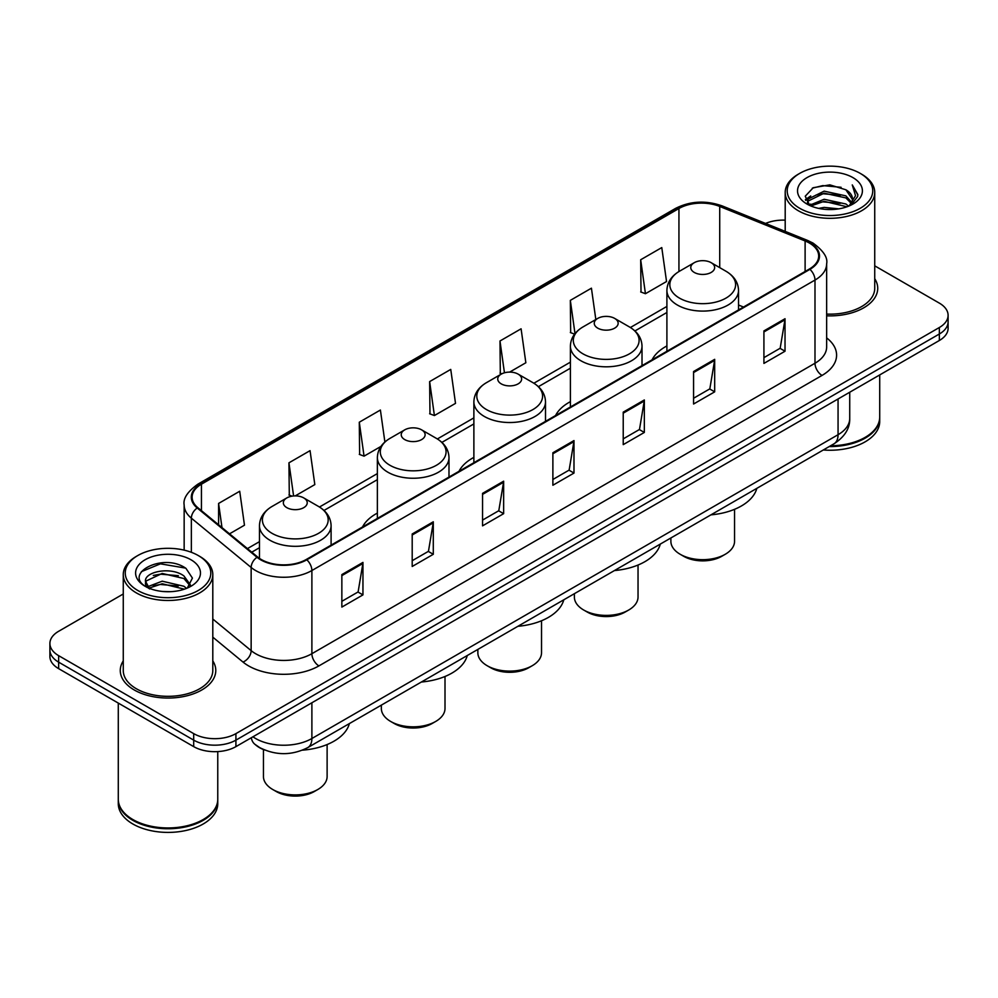 <?xml version="1.0" encoding="UTF-8"?>
<svg xmlns="http://www.w3.org/2000/svg" width="998" height="998" viewBox="0 0 998 998"><rect width="100%" height="100%" fill="white"/><g stroke="black" fill="none" stroke-linecap="round" stroke-linejoin="round"><path stroke-width="1.5" d="M377.369 513.097A52.732 30.439 0 0 0 362.524 526.994M473.875 457.383A52.732 30.439 0 0 0 459.03 471.281M570.394 401.658A52.732 30.439 0 0 0 555.549 415.555M666.901 345.932A52.732 30.439 0 0 0 652.068 359.829M264.557 749.985A29.84 17.228 180 0 1 256.149 745.344L254.789 744.209A19.898 13.311 129.5 0 1 251.321 737.734M123.265 593.985L58.645 631.285A29.84 17.228 0 0 0 49.9 643.473L49.9 656.472A29.84 17.228 0 0 0 58.645 668.648L193.699 746.629A29.84 17.228 0 0 0 235.915 746.629L939.355 340.493A29.84 17.228 0 0 0 948.1 328.317L948.1 321.818A29.84 17.228 0 0 1 939.355 334.006A29.84 17.228 0 0 0 948.1 321.818L948.1 315.318A29.84 17.228 0 0 0 939.355 303.13L874.735 265.83M49.9 643.473A29.84 17.228 0 0 0 58.645 655.661L193.699 733.63A29.84 17.228 0 0 0 235.915 733.63L235.915 740.129L939.355 334.006L235.915 740.129A29.84 17.228 0 0 1 193.699 740.129A29.84 17.228 0 0 0 235.915 740.129L235.915 746.629M58.645 655.661L58.645 662.161L193.699 740.129L58.645 662.161A29.84 17.228 0 0 1 49.9 649.972A29.84 17.228 0 0 0 58.645 662.161L58.645 668.648M123.265 660.888A47.754 27.57 0 0 0 120.271 670.481A47.754 27.57 0 0 0 134.256 689.98A47.754 27.57 0 0 0 186.302 695.955A47.754 27.57 0 0 0 215.78 670.481A47.754 27.57 0 0 0 212.799 660.888A47.754 27.57 0 0 1 215.78 670.481A47.754 27.57 0 0 1 186.302 695.955A47.754 27.57 0 0 1 134.256 689.98A47.754 27.57 0 0 1 120.271 670.481A47.754 27.57 0 0 1 123.265 660.888M809.366 243.025A31.836 18.376 180 0 1 818.684 256.024A31.836 18.376 180 0 1 809.366 269.023L306.261 559.479A31.836 18.376 180 0 1 257.671 557.034L197.878 507.72A31.836 18.376 180 0 1 192.115 497.179A31.836 18.376 180 0 1 201.434 484.192L678.939 208.507A31.836 18.376 180 0 1 719.72 206.449L805.112 240.967A31.836 18.376 180 0 1 809.366 243.025M809.927 242.701A32.635 18.837 0 0 0 805.573 240.593L720.169 206.062A32.635 18.837 0 0 0 678.378 208.183L200.872 483.868A32.635 18.837 0 0 0 197.217 507.994L257.01 557.296A32.635 18.837 0 0 0 306.823 559.803L809.927 269.348A32.635 18.837 0 0 0 809.927 242.701M341.852 574.599L341.852 607.083L362.948 594.895L362.948 562.41L341.852 574.599M341.852 601.32L358.107 591.939L362.873 563.483A7.959 4.591 -120 0 0 362.948 562.41M357.958 592.014L362.948 594.895M412.199 533.98L412.199 566.465L433.294 554.289L433.294 521.792L412.199 533.98M412.199 560.701L428.454 551.32L433.207 522.877A7.959 4.591 -120 0 0 433.294 521.792M428.304 551.407L433.294 554.289M482.545 493.361L482.545 525.859L503.641 513.671L503.641 481.186L482.545 493.361M482.545 520.095L498.788 510.714L503.553 482.259A7.959 4.591 -120 0 0 503.641 481.186M498.651 510.789L503.641 513.671M763.919 330.912L763.919 363.409L785.027 351.221L785.027 318.724L763.919 330.912M763.919 357.646L780.174 348.252L784.939 319.809A7.959 4.591 -120 0 0 785.027 318.724M780.024 348.339L785.027 351.221M693.573 371.53L693.573 404.015L714.68 391.84L714.68 359.342L693.573 371.53M693.573 398.252L709.827 388.871L714.593 360.428A7.959 4.591 -120 0 0 714.68 359.342M709.69 388.946L714.68 391.84M623.226 412.137L623.226 444.634L644.334 432.446L644.334 399.961L623.226 412.137M623.226 438.871L639.481 429.477L644.246 401.034A7.959 4.591 -120 0 0 644.334 399.961M639.344 429.564L644.334 432.446M552.88 452.755L552.88 485.24L573.987 473.064L573.987 440.567L552.88 452.755M552.88 479.477L569.134 470.095L573.9 441.652A7.959 4.591 -120 0 0 573.987 440.567M568.997 470.183L573.987 473.064M826.643 315.817A47.754 27.57 0 0 0 877.729 288.31A47.754 27.57 0 0 0 874.735 278.716A47.754 27.57 0 0 1 877.729 288.31A47.754 27.57 0 0 1 826.643 315.817M235.915 733.63L939.355 327.506A29.84 17.228 0 0 0 948.1 315.318M785.201 220.146A29.84 17.228 0 0 0 765.553 223.44M295.233 495.894L314.819 484.591L310.054 450.647L288.946 462.823L289.295 495.12M229.528 533.83L244.473 525.197L239.707 491.253L218.599 503.441L218.599 524.823M509.641 372.104L525.846 362.748L521.093 328.804L499.986 340.992L500.322 373.277M595.831 319.522L591.427 288.185L570.332 300.373L570.669 332.671M640.679 259.754L645.444 293.711L666.539 281.523L661.774 247.579L640.679 259.754L641.015 292.052M384.891 442.002L380.4 410.028L359.292 422.216L359.629 454.502M429.639 381.598L434.404 415.542L455.512 403.367L450.747 369.41L429.639 381.598L429.976 413.896M434.404 415.542L429.639 413.771M501.794 373.826L499.986 373.152M499.986 340.992L504.452 372.803M574.586 334.13L570.332 332.534M570.332 300.373L574.998 333.606M645.444 293.711L640.679 291.927M359.292 422.216L364.058 456.161L380.962 446.405M364.058 456.161L359.292 454.377M292.052 496.156L288.946 494.996M288.946 462.823L293.599 495.969M218.599 503.441L221.993 527.618M799.722 208.295A42.777 24.701 0 0 0 860.226 208.295A42.777 24.701 0 0 0 860.226 173.378L861.623 174.188A44.773 25.848 0 0 1 874.735 192.464A44.773 25.848 0 0 1 847.102 216.341A44.773 25.848 0 0 1 798.313 210.74A44.773 25.848 0 0 1 785.201 192.464A44.773 25.848 0 0 1 798.313 174.188L799.722 173.378A42.777 24.701 0 0 0 799.722 208.295M826.643 314.083A44.773 25.848 0 0 0 874.735 288.31L874.735 192.464M830.573 445.769A49.738 28.717 0 0 0 865.141 437.361A49.738 28.717 0 0 0 879.712 417.052L879.712 374.936M830.373 445.894A49.239 28.431 0 0 0 864.792 437.561A49.239 28.431 0 0 0 864.967 437.461M829.176 446.58A49.738 28.717 0 0 0 879.712 417.863A49.738 28.717 0 0 0 879.712 417.463M823.288 449.986A49.738 28.717 0 0 0 879.712 421.518L879.712 417.863M818.659 208.395L824.148 207.397L838.769 208.856M825.084 209.355L832.257 209.518M809.515 205.289L824.148 199.276L845.88 203.991L848.624 206.162M810.9 205.987L824.148 201.309L846.965 206.786M807.694 203.617L808.255 198.989L824.148 191.154L845.88 195.87L851.681 202.344M807.569 203.031L808.255 201.01L824.148 193.188L845.88 197.903L851.169 203.305M848.749 206.112A22.492 12.986 0 0 0 852.467 198.964A22.492 12.986 0 0 0 845.88 189.782L852.442 199.45M852.903 177.594A32.435 18.725 0 0 0 807.033 177.594A32.435 18.725 0 0 0 807.033 204.079A32.435 18.725 0 0 0 852.903 204.079A32.435 18.725 0 0 0 852.903 177.594M845.88 189.782L829.849 184.855L813.245 187.711L805.236 196.219L809.777 205.501M850.945 205.126L857.631 196.569L857.843 194.56L852.267 184.904L855.523 195.708L849.098 205.962M861.623 174.188L860.226 173.378A42.777 24.701 0 0 0 799.722 173.378M852.267 184.904L857.831 194.947M812.335 188.16L822.764 185.616L841.089 187.287M805.635 200.386L808.842 198.016M816.04 195.022L822.764 193.737L840.416 195.209M816.04 203.143L822.764 201.858L840.416 203.33M805.386 199.612L810.725 195.982M809.104 204.964L810.725 204.103M670.881 537.972L670.881 541.29A31.836 18.376 0 0 0 680.212 554.289L683.73 556.323A26.859 15.506 0 0 0 721.716 556.323L725.234 554.289A31.836 18.376 0 0 0 734.553 541.29L734.553 509.317M683.73 556.323L680.212 554.289A31.836 18.376 0 0 0 725.234 554.289M694.271 272.429A11.939 6.886 0 0 0 711.162 272.429A11.939 6.886 0 0 0 711.162 262.686L725.983 271.244A32.897 18.999 0 0 1 725.983 298.103A32.897 18.999 0 0 1 679.451 298.103A32.897 18.999 0 0 1 679.451 271.244C671.355 276.047 667.175 282.446 666.901 290.418A35.816 20.671 0 0 0 677.393 305.039A35.816 20.671 0 0 0 716.427 309.517A35.816 20.671 0 0 0 738.532 290.418C738.27 282.446 734.079 276.047 725.983 271.244L711.162 262.686A11.939 6.886 0 0 0 694.271 262.686A11.939 6.886 0 0 0 694.271 272.429M710.925 514.856A54.715 31.587 0 0 0 756.821 488.359M574.374 593.698L574.374 597.016A31.836 18.376 0 0 0 583.693 610.015L587.211 612.036A26.859 15.506 0 0 0 625.197 612.036L628.715 610.015A31.836 18.376 0 0 0 638.034 597.016L638.034 565.03M587.211 612.036L583.693 610.015A31.836 18.376 0 0 0 628.715 610.015M597.765 328.155A11.939 6.886 0 0 0 614.643 328.155A11.939 6.886 0 0 0 614.643 318.399L629.464 326.957A32.897 18.999 0 0 1 629.464 353.828A32.897 18.999 0 0 1 582.944 353.828A32.897 18.999 0 0 1 582.944 326.957C574.836 331.773 570.656 338.16 570.394 346.131A35.816 20.671 0 0 0 580.886 360.752A35.816 20.671 0 0 0 619.908 365.243A35.816 20.671 0 0 0 642.013 346.131C641.751 338.16 637.572 331.773 629.464 326.957L614.643 318.399A11.939 6.886 0 0 0 597.765 318.399A11.939 6.886 0 0 0 597.765 328.155M614.406 570.569A54.715 31.587 0 0 0 660.302 544.085M477.855 649.411L477.855 652.729A31.836 18.376 0 0 0 487.186 665.728L490.704 667.762A26.859 15.506 0 0 0 528.691 667.762L532.208 665.728A31.836 18.376 0 0 0 541.527 652.729L541.527 620.756M490.704 667.762L487.186 665.728A31.836 18.376 0 0 0 532.208 665.728M501.246 383.868A11.939 6.886 0 0 0 518.137 383.868A11.939 6.886 0 0 0 518.137 374.125L532.957 382.683A32.897 18.999 0 0 1 532.957 409.542A32.897 18.999 0 0 1 486.425 409.542A32.897 18.999 0 0 1 486.425 382.683C478.329 387.498 474.137 393.886 473.875 401.857A35.816 20.671 0 0 0 484.367 416.478A35.816 20.671 0 0 0 523.401 420.956A35.816 20.671 0 0 0 545.507 401.857C545.245 393.886 541.053 387.498 532.957 382.683L518.137 374.125A11.939 6.886 0 0 0 501.246 374.125A11.939 6.886 0 0 0 501.246 383.868M517.9 626.295A54.715 31.587 0 0 0 563.795 599.798M381.348 705.137L381.348 708.455A31.836 18.376 0 0 0 390.667 721.454L394.185 723.488A26.859 15.506 0 0 0 432.171 723.488L435.689 721.454A31.836 18.376 0 0 0 445.008 708.455L445.008 676.482M394.185 723.488L390.667 721.454A31.836 18.376 0 0 0 435.689 721.454M404.739 439.594A11.939 6.886 0 0 0 421.618 439.594A11.939 6.886 0 0 0 421.618 429.851L436.438 438.409A32.897 18.999 0 0 1 436.438 465.268A32.897 18.999 0 0 1 389.919 465.268A32.897 18.999 0 0 1 389.919 438.409C381.81 443.212 377.631 449.611 377.369 457.583A35.816 20.671 0 0 0 387.86 472.204A35.816 20.671 0 0 0 426.882 476.682A35.816 20.671 0 0 0 448.988 457.583C448.726 449.611 444.547 443.212 436.438 438.409L421.618 429.851A11.939 6.886 0 0 0 404.739 429.851A11.939 6.886 0 0 0 404.739 439.594M421.381 682.021A54.715 31.587 0 0 0 467.276 655.524M263.447 749.56L263.447 776.519A31.836 18.376 0 0 0 272.766 789.518L276.284 791.551A26.859 15.506 0 0 0 314.27 791.551L317.788 789.518A31.836 18.376 0 0 0 327.119 776.519L327.119 744.545M276.284 791.551L272.766 789.518A31.836 18.376 0 0 0 317.788 789.518M286.838 507.658A11.939 6.886 0 0 0 303.729 507.658A11.939 6.886 0 0 0 303.729 497.915L318.549 506.473A32.897 18.999 0 0 1 318.549 533.331A32.897 18.999 0 0 1 272.017 533.331A32.897 18.999 0 0 1 272.017 506.473C263.921 511.288 259.729 517.675 259.468 525.647A35.816 20.671 0 0 0 269.959 540.267A35.816 20.671 0 0 0 308.981 544.746A35.816 20.671 0 0 0 331.099 525.647C330.825 517.675 326.645 511.288 318.549 506.473L303.729 497.915A11.939 6.886 0 0 0 286.838 497.915A11.939 6.886 0 0 0 286.838 507.658M302.494 750.172A54.715 31.587 0 0 0 349.375 723.587M137.774 590.467A42.777 24.701 0 0 0 198.278 590.467A42.777 24.701 0 0 0 198.278 555.549L199.687 556.36A44.773 25.848 0 0 1 212.799 574.636A44.773 25.848 0 0 1 185.154 598.513A44.773 25.848 0 0 1 136.377 592.912A44.773 25.848 0 0 1 123.265 574.636A44.773 25.848 0 0 1 136.377 556.36L137.774 555.549A42.777 24.701 0 0 0 137.774 590.467M123.265 574.636L123.265 670.481A44.773 25.848 0 0 0 136.377 688.757A44.773 25.848 0 0 0 185.154 694.359A44.773 25.848 0 0 0 212.799 670.481L212.799 574.636M203.018 819.632A49.239 28.431 0 0 1 202.844 819.732A49.239 28.431 0 0 1 133.208 819.732L132.859 819.533A49.738 28.717 0 0 0 203.205 819.533A49.738 28.717 0 0 0 217.764 799.223L217.764 751.594M118.288 799.635A49.738 28.717 0 0 0 118.288 800.034A49.738 28.717 0 0 0 132.859 820.344A49.738 28.717 0 0 0 187.063 826.569A49.738 28.717 0 0 0 217.764 800.034A49.738 28.717 0 0 0 217.764 799.635M118.288 800.034L118.288 803.689A49.738 28.717 0 0 0 132.859 823.999A49.738 28.717 0 0 0 187.063 830.224A49.738 28.717 0 0 0 217.764 803.689L217.764 800.034M162.599 591.465L170.171 591.689M147.716 586.712L162.212 581.185L183.931 586.263L186.564 588.383M149.051 588.096L162.212 583.768L184.405 589.169M145.533 581.26L149.263 588.284M145.583 581.959C143.163 571.941 170.608 566.003 183.931 575.946L190.393 584.878M145.683 582.582L146.307 580.911L162.212 573.451L183.931 578.528L189.882 585.539M187.325 588.059L192.414 578.079L185.977 568.398C163.223 552.031 122.779 573.588 146.132 586.812L147.292 587.523M190.967 559.766A32.435 18.725 0 0 0 145.097 559.766A32.435 18.725 0 0 0 145.097 586.25A32.435 18.725 0 0 0 190.967 586.25A32.435 18.725 0 0 0 190.967 559.766M149.75 588.945C146.357 586.949 144.984 584.741 145.633 582.333M118.288 703.091L118.288 799.223A49.738 28.717 0 0 0 132.859 819.533L133.208 819.732M199.687 556.36L198.278 555.549A42.777 24.701 0 0 0 137.774 555.549M141.392 571.654L160.441 563.833L185.541 568.099M153.293 575.447L160.441 574.149L178.355 575.684M153.293 585.764L160.441 584.466L178.355 586.001M252.931 736.798A39.795 22.979 0 0 0 255.613 738.508A39.795 22.979 0 0 0 311.887 738.508L838.058 434.716A39.795 22.979 0 0 0 849.722 418.474C850.009 428.354 844.745 436.8 833.941 443.836L307.758 747.614A19.898 11.489 60 0 0 311.887 738.508L311.887 702.767M838.058 398.975L838.058 434.716A19.898 11.489 60 0 1 833.941 443.836M939.355 340.493L939.355 327.506M193.699 746.629L193.699 733.63M826.643 337.885A49.738 28.717 180 0 1 822.028 375.423L318.923 665.891A9.943 5.739 60 0 1 311.887 653.702L814.992 363.247A39.795 22.979 0 0 0 826.643 346.992L826.643 263.821A39.795 22.979 180 0 1 814.992 280.064A9.943 5.739 -120 0 0 809.927 269.348M318.923 665.891A49.738 28.717 180 0 1 248.577 665.891A49.738 28.717 180 0 1 243.001 662.061L212.799 637.148M257.01 557.296A9.943 6.649 129.5 0 0 251.147 567.463L251.147 650.634A39.795 22.979 0 0 0 255.613 653.702A39.795 22.979 0 0 0 311.887 653.702L311.887 570.532A39.795 22.979 180 0 1 251.147 567.463L191.354 518.162A39.795 22.979 180 0 1 184.156 504.988L184.156 550.135M826.643 263.821C827.966 257.609 823.4 250.673 812.933 243.025L807.694 240.481A9.943 4.653 112 0 0 805.573 240.593M807.694 240.481L722.303 205.962C705.823 200.124 690.179 200.972 675.372 208.495A9.943 5.739 60 0 1 678.378 208.183M200.872 483.868A9.943 5.739 -120 0 0 197.866 484.18C187.549 491.602 182.971 498.538 184.156 504.988M197.217 507.994A9.943 6.649 129.5 0 0 191.354 518.162L191.354 552.306M722.303 205.962A9.943 4.653 112 0 0 720.169 206.062M306.823 559.803A9.943 5.739 60 0 1 311.887 570.532L814.992 280.064L814.992 363.247A9.943 5.739 60 0 0 822.028 375.423M212.799 619.022L251.147 650.634A9.943 6.649 -50.5 0 1 243.001 662.061M201.434 484.192L201.434 510.664M805.112 240.967L805.112 271.468M719.72 206.449L719.72 267.626M743.51 307.035L738.532 305.026M678.939 208.507L678.939 271.543M666.901 306.423L630.387 327.506M570.394 362.149L533.88 383.232M473.875 417.875L437.361 438.958M377.369 473.588L319.46 507.021M259.468 541.664L247.442 548.601M552.88 453.778L573.9 441.652M623.226 413.172L644.246 401.034M693.573 372.553L714.593 360.428M763.919 331.947L784.939 319.809M482.545 494.397L503.553 482.259M412.199 535.015L433.207 522.877M341.852 575.621L362.873 563.483M307.758 747.614C291.753 755.661 275.735 755.661 259.729 747.614L254.789 744.209M849.722 418.474L849.722 392.251M675.372 208.495L197.866 484.18M666.901 312.486L634.928 330.949M570.394 368.212L538.409 386.675M473.875 423.925L441.902 442.388M377.369 479.651L324.001 510.452M259.468 547.715L251.77 552.168M807.482 203.38L807.482 202.02M785.201 231.386L785.201 192.464M738.532 309.916L738.532 290.418M666.901 351.259L666.901 290.418M694.271 262.686L679.451 271.244M642.013 365.63L642.013 346.131M570.394 406.984L570.394 346.131M597.765 318.399L582.944 326.957M545.507 421.356L545.507 401.857M473.875 462.71L473.875 401.857M501.246 374.125L486.425 382.683M448.988 477.069L448.988 457.583M377.369 518.424L377.369 457.583M404.739 429.851L389.919 438.409M331.099 545.145L331.099 525.647M259.468 558.381L259.468 525.647M286.838 497.915L272.017 506.473"/></g></svg>
